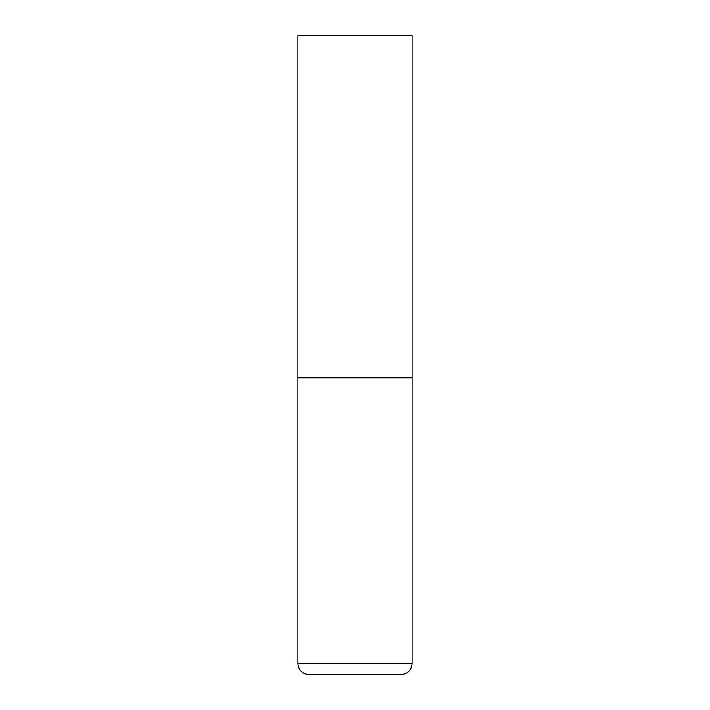 <?xml version="1.0" encoding="UTF-8"?>
<svg xmlns="http://www.w3.org/2000/svg" width="710" height="710" viewBox="0 0 710 710"><rect width="100%" height="100%" fill="white"/><g stroke="black" fill="none" stroke-linecap="round" stroke-linejoin="round"><path stroke-width="1.06" d="M412.057 663.548L412.057 377.818L297.943 377.818L412.057 377.818L412.057 35.5L297.943 35.5L297.943 663.548C298.599 670.196 302.247 673.852 308.903 674.5L401.097 674.5C407.753 673.852 411.401 670.196 412.057 663.548L297.943 663.548"/></g></svg>
